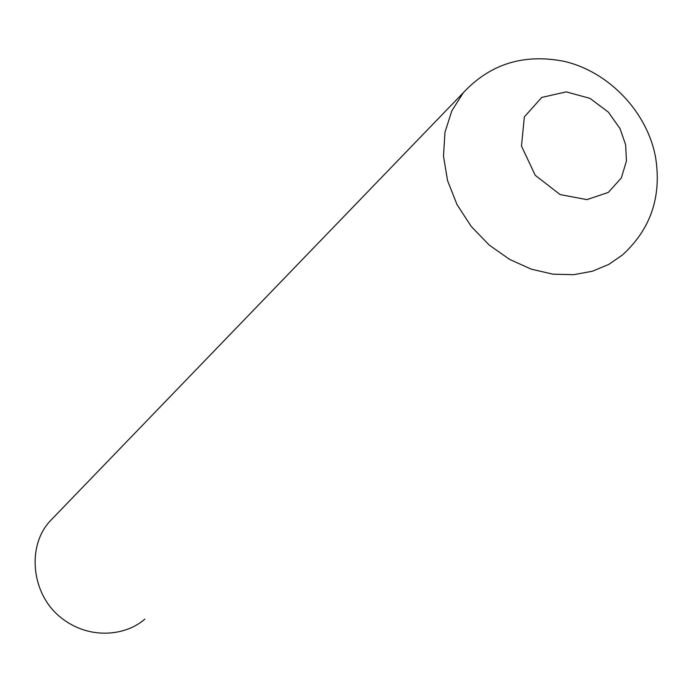 <?xml version="1.0" encoding="UTF-8"?>
<svg xmlns="http://www.w3.org/2000/svg" width="692" height="692" viewBox="0 0 692 692"><rect width="100%" height="100%" fill="white"/><g stroke="black" fill="none" stroke-linecap="round" stroke-linejoin="round"><path stroke-width="1.04" d="M463.337 92.676L451.833 110.798L444.991 132.276L443.477 156.003L447.551 180.595L457.014 204.564L471.235 226.457L489.192 245.046L509.675 259.448L531.369 269.197L553.046 274.188L573.659 274.689L592.413 271.221L608.752 264.422L622.393 255.019C650.48 229.441 661.595 197.246 655.765 158.442C647.816 112.19 608.796 71.717 564.326 61.38C523.922 53.431 490.265 63.854 463.337 92.676L49.461 521.716C26.633 547.164 31.642 594.065 60.334 617.117C88.775 640.472 126.065 635.905 144.853 619.081M625.637 144.792L620.049 128.669L608.389 112.156L589.999 98.368L566.229 91.872L541.758 97.425L524.346 116.887L521.483 146.09L535.236 175.292L560.122 194.582L586.92 199.625L608.311 192.411L621.329 177.956L626.442 161.046L625.637 144.792"/></g></svg>
